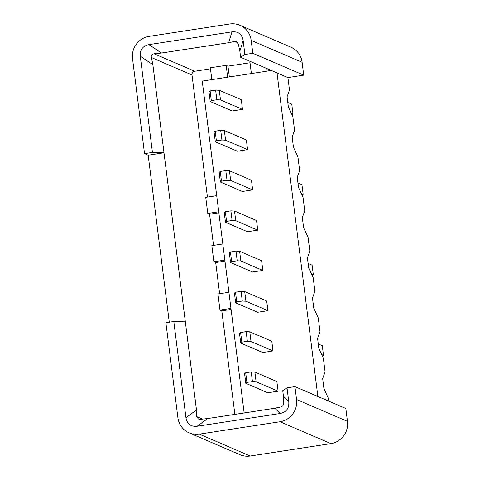 <?xml version="1.0" encoding="UTF-8"?>
<svg xmlns="http://www.w3.org/2000/svg" width="480" height="480" viewBox="0 0 480 480"><rect width="100%" height="100%" fill="white"/><g stroke="black" fill="none" stroke-linecap="round" stroke-linejoin="round"><path stroke-width="0.72" d="M347.466 421.368L345.84 408.486L294.924 386.622L296.55 399.504A19.632 19.05 113.2 0 1 280.008 421.746L330.924 443.61A19.632 19.05 -66.8 0 0 347.466 421.368L296.55 399.504M251.19 40.41L252.816 53.292L303.726 75.156L302.1 62.274L251.19 40.41A19.632 19.05 -66.8 0 0 239.952 25.284A19.632 19.05 -66.8 0 0 229.764 24L149.076 36.39A19.632 19.05 -66.8 0 0 132.534 58.632L144.534 153.636L148.176 155.202L163.992 152.772L152.448 152.424L144.534 153.636M303.726 75.156L287.91 77.586L289.482 90.066L287.07 96.792L288.348 106.938L292.842 116.634L294.57 130.32L292.152 137.052L293.436 147.198L297.93 156.894L299.658 170.58L297.24 177.306L298.518 187.452L303.012 197.148L304.74 210.834L302.322 217.566L303.606 227.712L308.1 237.408L309.828 251.094L307.41 257.826L308.694 267.966L313.182 277.662L314.916 291.354L312.498 298.08L313.776 308.226L318.27 317.922L319.998 331.608L317.58 338.34L318.864 348.486L323.358 358.182L325.086 371.868L322.668 378.594L323.952 388.74L328.44 398.436L328.788 401.166M330.924 443.61L250.236 456A19.632 19.05 113.2 0 1 240.048 454.716L189.138 432.852A19.632 19.05 -66.8 0 0 199.326 434.136L280.008 421.746M239.952 25.284L290.862 47.148A19.632 19.05 113.2 0 1 302.1 62.274M271.368 70.482L202.236 81.096L244.158 412.956M317.874 396.48L276.996 72.9L240.63 57.282L239.868 51.258L243.126 40.434L244.902 54.504L252.816 53.292M273.012 350.934L262.728 352.512L240.726 343.062L241.83 342.15L247.368 341.304L251.01 341.484L273.012 350.934L271.794 341.268L249.792 331.824L251.01 341.484M266.706 301.014L267.93 310.674L257.646 312.252L235.644 302.808L234.42 293.142L235.524 292.23L241.056 291.384L244.704 291.564L266.706 301.014M262.842 270.414L252.558 271.998L230.556 262.548L231.654 261.636L237.192 260.784L240.84 260.97L262.842 270.414L261.624 260.754L239.616 251.304L240.84 260.97M256.536 220.5L257.754 230.16L247.47 231.738L225.468 222.288L224.25 212.628L225.348 211.716L230.886 210.87L234.534 211.05L256.536 220.5M252.672 189.9L242.388 191.478L220.386 182.034L221.484 181.122L227.022 180.27L230.67 180.456L252.672 189.9L251.448 180.24L229.446 170.79L230.67 180.456M246.366 139.98L247.584 149.646L237.3 151.224L215.298 141.774L214.08 132.114L215.178 131.202L220.716 130.35L224.364 130.536L246.366 139.98M242.496 109.386L232.218 110.964L210.216 101.52L211.314 100.608L216.852 99.756L220.494 99.936L242.496 109.386L241.278 99.726L219.276 90.276L220.494 99.936M276.876 381.528L278.1 391.188L267.816 392.766L245.814 383.322L244.59 373.656L245.694 372.75L251.232 371.898L254.874 372.078L276.876 381.528M189.138 432.852A19.632 19.05 -66.8 0 1 177.9 417.726L165.894 322.722L173.808 321.504L185.352 321.852L152.856 64.626L140.292 56.226L152.448 152.424M169.272 322.2L148.176 155.202M173.808 321.504L185.958 417.702L196.488 409.998L185.352 321.852M196.488 409.998L196.71 416.58L202.65 419.136M234.876 414.384L221.796 310.848L219.978 310.068L217.944 293.964L228.912 292.284M219.63 293.706L215.694 262.542L213.876 261.762L211.842 245.658L222.81 243.972M213.528 245.4L209.592 214.23L207.774 213.45L205.74 197.346L216.708 195.666M207.426 197.088L191.994 74.94L151.344 57.486L152.856 64.626M294.924 386.622L287.016 387.84L288.792 401.91C289.224 408.312 286.35 412.182 280.158 413.514L197.136 426.264C190.854 426.846 187.128 423.996 185.958 417.702M140.292 56.226C139.86 49.824 142.74 45.954 148.926 44.622L231.948 31.872C238.23 31.29 241.956 34.14 243.126 40.434M288.792 401.91L283.5 396.636L283.722 403.218C283.482 405.114 282.564 406.35 280.962 406.926L274.872 408.24L207.666 418.56L200.28 419.316L198.39 419.022L196.71 416.58M224.976 261.114L215.694 262.542M218.874 212.808L209.592 214.23M250.02 62.748L227.976 66.132L229.338 76.932M231.078 309.426L221.796 310.848M210.468 68.82L194.754 71.232A3.27 3.174 -66.8 0 0 191.994 74.94M268.698 69.336L268.89 70.86M224.844 260.076L213.876 261.762M207.774 213.45L218.742 211.764M219.978 310.068L230.946 308.388M227.652 77.196L226.158 65.352L210.336 67.782L211.83 79.626M250.662 61.59L249.888 61.704L251.382 73.548M267.204 71.118L266.88 68.556M227.976 66.132L226.158 65.352M237.63 42.606L234.786 41.388L228.69 42.702L161.49 53.022L154.104 53.778C151.902 54.168 150.984 55.398 151.344 57.486M234.786 41.388L236.292 41.52L238.356 44.124L239.868 51.258M283.5 396.636L282.738 390.612L287.016 387.84M287.91 77.586L276.996 72.9M244.902 54.504L240.63 57.282M291.942 114.696L292.992 113.82L291.774 104.16L287.784 102.444M292.992 113.82L291.18 113.04M302.112 195.21L303.168 194.34L301.944 184.674L297.954 182.964M303.168 194.34L301.35 193.56M312.288 275.724L313.338 274.854L312.114 265.194L308.124 263.478M313.338 274.854L311.52 274.074M322.458 356.238L323.508 355.368L322.29 345.708L318.294 343.992M323.508 355.368L321.69 354.588M278.1 391.188L256.098 381.744L254.874 372.078M256.098 381.744L252.45 381.558L246.912 382.41L245.814 383.322M219.276 90.276L215.628 90.096L210.096 90.942L208.992 91.854L210.216 101.52M247.584 149.646L225.582 140.196L224.364 130.536M225.582 140.196L221.934 140.016L216.402 140.862L215.298 141.774M229.446 170.79L225.804 170.61L220.266 171.462L219.162 172.368L220.386 182.034M257.754 230.16L235.752 220.71L234.534 211.05M235.752 220.71L232.11 220.53L226.572 221.382L225.468 222.288M239.616 251.304L235.974 251.124L230.436 251.976L229.338 252.888L230.556 262.548M267.93 310.674L245.928 301.224L244.704 291.564M245.928 301.224L242.28 301.044L236.742 301.896L235.644 302.808M249.792 331.824L246.144 331.638L240.606 332.49L239.508 333.402L240.726 343.062M246.912 382.41L245.694 372.75M252.45 381.558L251.232 371.898M215.628 90.096L216.852 99.756M210.096 90.942L211.314 100.608M221.934 140.016L220.716 130.35M216.402 140.862L215.178 131.202M225.804 170.61L227.022 180.27M220.266 171.462L221.484 181.122M226.572 221.382L225.348 211.716M232.11 220.53L230.886 210.87M235.974 251.124L237.192 260.784M230.436 251.976L231.654 261.636M236.742 301.896L235.524 292.23M242.28 301.044L241.056 291.384M246.144 331.638L247.368 341.304M240.606 332.49L241.83 342.15M280.158 413.514L274.872 408.24M207.666 418.56L197.136 426.264M154.104 53.778L194.754 71.232M161.49 53.022L148.926 44.622M228.69 42.702L231.948 31.872M199.326 434.136L250.236 456"/></g></svg>
